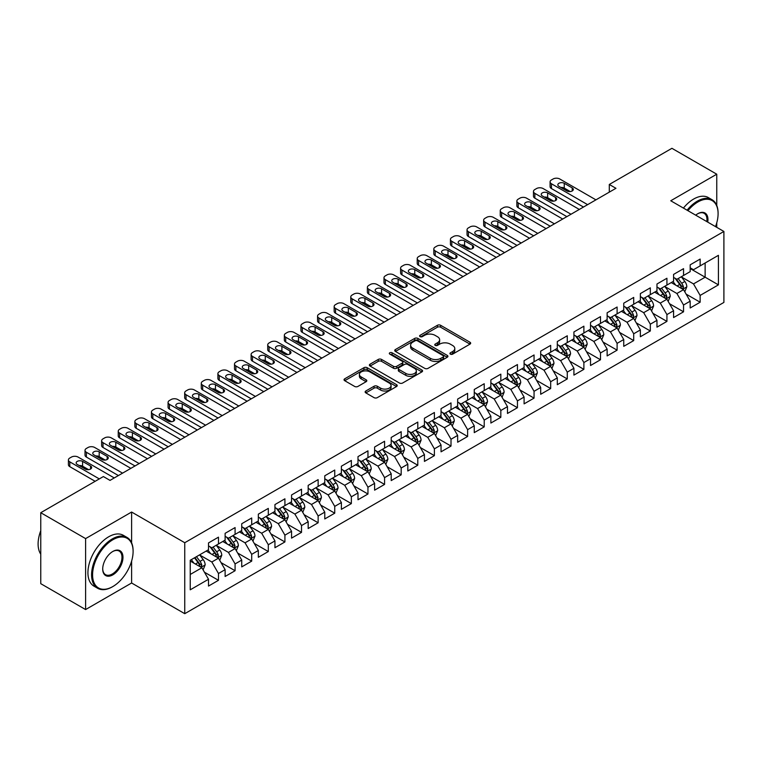 <?xml version="1.0" encoding="UTF-8"?>
<svg xmlns="http://www.w3.org/2000/svg" width="762" height="762" viewBox="0 0 762 762"><rect width="100%" height="100%" fill="white"/><g stroke="black" fill="none" stroke-linecap="round" stroke-linejoin="round"><path stroke-width="1.14" d="M450.39 354.13A1.61 0.933 0 0 0 452.676 354.13L469.992 344.129A2.305 1.333 0 0 0 470.668 343.186A2.305 1.333 0 0 0 469.992 342.243L440.646 325.307A2.305 1.333 0 0 0 437.388 325.307L420.072 335.309A1.61 0.933 0 0 0 419.595 335.966A1.61 0.933 0 0 0 420.072 336.623A1.61 0.933 0 0 0 422.348 336.623L424.586 335.328A7.382 4.258 0 0 1 435.026 335.328L437.474 336.737A7.382 4.258 0 0 1 439.636 339.747A7.382 4.258 0 0 1 437.474 342.767L435.226 344.062A1.61 0.933 0 0 0 434.759 344.719A1.61 0.933 0 0 0 435.226 345.377A1.61 0.933 0 0 0 437.512 345.377L439.75 344.081A7.382 4.258 0 0 1 450.19 344.081L452.628 345.491A7.382 4.258 0 0 1 454.79 348.501A7.382 4.258 0 0 1 452.628 351.52L450.39 352.816A1.61 0.933 0 0 0 449.913 353.473A1.61 0.933 0 0 0 450.39 354.13L450.39 352.816M365.817 391.001A2.305 1.333 0 0 0 365.141 391.944A2.305 1.333 0 0 0 365.817 392.887L374.047 397.64A2.305 1.333 0 0 0 377.314 397.64L396.545 386.534A2.305 1.333 0 0 0 397.221 385.591A2.305 1.333 0 0 0 396.545 384.648L367.208 367.703A2.305 1.333 0 0 0 363.941 367.703L344.71 378.809A2.305 1.333 0 0 0 344.033 379.752A2.305 1.333 0 0 0 344.71 380.695L354.654 386.439A2.305 1.333 0 0 0 357.911 386.439L366.141 381.686A2.305 1.333 0 0 0 366.817 380.743A2.305 1.333 0 0 0 366.141 379.8L361.217 376.952A6.172 3.562 0 0 1 359.407 374.437A6.172 3.562 0 0 1 363.217 371.151A6.172 3.562 0 0 1 369.932 371.923L389.258 383.076A6.172 3.562 0 0 1 391.058 385.591A6.172 3.562 0 0 1 387.248 388.877A6.172 3.562 0 0 1 380.533 388.106L377.314 386.248A2.305 1.333 0 0 0 374.047 386.248L365.817 391.001L365.817 392.887M131.607 542.801L131.607 512.035L85.601 538.601L40.757 512.712L103.375 476.555L110.014 480.393L615.944 188.3L609.295 184.471L609.295 192.138M131.607 512.035L184.756 542.725L723.9 231.458L723.9 302.419L184.756 613.686L184.756 542.725M716.756 205.464L716.756 174.203L670.751 200.768L723.9 231.458M716.756 174.203L671.913 148.314L609.295 184.471M424.758 368.37A2.305 1.333 0 0 0 428.015 368.37L447.256 357.264A2.305 1.333 0 0 0 447.932 356.321A2.305 1.333 0 0 0 447.256 355.378L417.909 338.433A2.305 1.333 0 0 0 414.642 338.433L395.411 349.539A2.305 1.333 0 0 0 394.735 350.482A2.305 1.333 0 0 0 395.411 351.425L424.758 368.37M390.43 354.482A1.61 0.933 0 0 1 392.068 354.701L392.068 352.787L421.9 370.018A2.305 1.333 0 0 1 422.577 370.951A2.305 1.333 0 0 1 421.9 371.894L402.66 383A2.305 1.333 0 0 1 399.402 383L370.056 366.055L370.056 364.179A2.305 1.333 0 0 0 369.38 365.122A2.305 1.333 0 0 0 370.056 366.055M370.056 364.179L378.285 359.426A2.305 1.333 0 0 1 381.552 359.426L393.449 366.293A2.305 1.333 0 0 0 396.716 366.293L402.174 363.141A2.305 1.333 0 0 0 402.85 362.198A2.305 1.333 0 0 0 402.174 361.255L389.782 354.101A1.61 0.933 0 0 1 389.315 353.444A1.61 0.933 0 0 1 390.306 352.587A1.61 0.933 0 0 1 392.068 352.787M690.182 268.567L705.136 277.197L705.136 263.004L718.423 255.327L700.145 265.881L700.145 259.07L690.182 264.824L690.182 271.634L683.543 275.473L683.543 268.662L673.57 274.415L673.57 281.226L666.931 285.055L666.931 278.254L656.968 284.007L656.968 290.808L650.319 294.646L650.319 287.836L640.356 293.589L640.356 300.399L633.708 304.238L633.708 297.428L623.745 303.181L623.745 309.991L617.106 313.83L617.106 307.019L607.133 312.772L607.133 319.583L600.494 323.412L600.494 316.611L590.531 322.364L590.531 329.165L583.883 333.004L583.883 326.193L573.919 331.946L573.919 338.757L567.271 342.595L567.271 335.785L557.308 341.538L557.308 348.348L550.669 352.187L550.669 345.377L540.696 351.13L540.696 357.94L534.057 361.769L534.057 354.968L524.094 360.721L524.094 367.522L517.446 371.361L517.446 364.55L507.482 370.303L507.482 377.114L500.834 380.952L500.834 374.142L490.871 379.895L490.871 386.705L484.222 390.544L484.222 383.734L474.259 389.487L474.259 396.297L467.62 400.126L467.62 393.325L457.648 399.078L457.648 405.889L451.009 409.718L451.009 402.908L441.046 408.661L441.046 415.471L434.397 419.31L434.397 412.499L424.434 418.252L424.434 425.063L417.786 428.901L417.786 422.091L407.822 427.844L407.822 434.654L401.183 438.483L401.183 431.683L391.211 437.436L391.211 444.246L384.572 448.075L384.572 441.265L374.609 447.018L374.609 453.828L367.96 457.667L367.96 450.856L357.997 456.609L357.997 463.42L351.349 467.258L351.349 460.448L341.386 466.201L341.386 473.012L334.747 476.841L334.747 470.04L324.774 475.793L324.774 482.603L318.135 486.432L318.135 479.622L308.172 485.375L308.172 492.185L301.523 496.024L301.523 489.214L291.56 494.967L291.56 501.777L284.912 505.616L284.912 498.805L274.949 504.558L274.949 511.369L268.31 515.198L268.31 508.397L258.337 514.15L258.337 520.96L251.698 524.789L251.698 517.979L241.735 523.732L241.735 530.543L235.087 534.381L235.087 527.571L225.123 533.324L225.123 540.134L218.475 543.973L218.475 537.162L208.512 542.915L208.512 549.726L190.243 560.27L190.243 589.807L208.512 579.263L201.873 567.757L190.243 561.042M718.423 255.327L718.423 284.864L700.145 295.418L693.506 283.912L681.466 276.958M686.114 294.122L700.145 302.228L700.145 295.418M700.145 302.228L690.182 307.981L690.182 301.171L683.543 305.01L676.894 293.494L664.855 286.541M669.503 303.714L683.543 311.81L683.543 305.01M683.543 311.81L673.57 317.563L673.57 310.763L666.931 314.592L660.283 303.085L648.243 296.132M652.891 313.296L666.931 321.402L666.931 314.592M666.931 321.402L656.968 327.155L656.968 320.345L650.319 324.183L643.68 312.677L631.631 305.724M636.289 322.888L650.319 330.994L650.319 324.183M650.319 330.994L640.356 336.747L640.356 329.936L633.708 333.775L627.069 322.269L615.029 315.316M619.677 332.48L633.708 340.585L633.708 333.775M633.708 340.585L623.745 346.339L623.745 339.528L617.106 343.367L610.457 331.851L598.418 324.898M603.066 342.071L617.106 350.168L617.106 343.367M617.106 350.168L607.133 355.921L607.133 349.12L600.494 352.949L593.846 341.443L581.806 334.489M586.454 351.653L600.494 359.759L600.494 352.949M600.494 359.759L590.531 365.512L590.531 358.702L583.883 362.541L577.244 351.034L565.194 344.081M569.852 361.245L583.883 369.351L583.883 362.541M583.883 369.351L573.919 375.104L573.919 368.294L567.271 372.132L560.632 360.626L548.592 353.673M553.241 370.837L567.271 378.943L567.271 372.132M567.271 378.943L557.308 384.696L557.308 377.885L550.669 381.724L544.02 370.208L531.981 363.264M536.629 380.428L550.669 388.525L550.669 381.724M550.669 388.525L540.696 394.278L540.696 387.477L534.057 391.306L527.409 379.8L515.369 372.847M520.017 390.011L534.057 398.116L534.057 391.306M534.057 398.116L524.094 403.87L524.094 397.059L517.446 400.898L510.807 389.392L498.758 382.438M503.415 399.602L517.446 407.708L517.446 400.898M517.446 407.708L507.482 413.461L507.482 406.651L500.834 410.489L494.195 398.983L482.146 392.03M486.804 409.194L500.834 417.3L500.834 410.489M500.834 417.3L490.871 423.053L490.871 416.243L484.222 420.081L477.583 408.565L465.544 401.622M470.192 418.786L484.222 426.882L484.222 420.081M484.222 426.882L474.259 432.635L474.259 425.834L467.62 429.663L460.972 418.157L448.932 411.204M453.58 428.368L467.62 436.474L467.62 429.663M467.62 436.474L457.648 442.227L457.648 435.416L451.009 439.255L444.36 427.749L432.321 420.795M436.969 437.959L451.009 446.065L451.009 439.255M451.009 446.065L441.046 451.818L441.046 445.008L434.397 448.847L427.758 437.34L415.709 430.387M420.367 447.551L434.397 455.657L434.397 448.847M434.397 455.657L424.434 461.41L424.434 454.6L417.786 458.438L411.147 446.923L399.107 439.979M403.755 457.143L417.786 465.239L417.786 458.438M417.786 465.239L407.822 470.992L407.822 464.191L401.183 468.02L394.535 456.514L382.495 449.561M387.144 466.725L401.183 474.831L401.183 468.02M401.183 474.831L391.211 480.584L391.211 473.774L384.572 477.612L377.923 466.106L365.884 459.153M370.532 476.317L384.572 484.422L384.572 477.612M384.572 484.422L374.609 490.176L374.609 483.365L367.96 487.204L361.321 475.698L349.272 468.744M353.93 485.908L367.96 494.014L367.96 487.204M367.96 494.014L357.997 499.767L357.997 492.957L351.349 496.795L344.71 485.28L332.67 478.336M337.318 495.5L351.349 503.596L351.349 496.795M351.349 503.596L341.386 509.349L341.386 502.549L334.747 506.378L328.098 494.871L316.059 487.918M320.707 505.082L334.747 513.188L334.747 506.378M334.747 513.188L324.774 518.941L324.774 512.131L318.135 515.969L311.487 504.463L299.447 497.51M304.095 514.674L318.135 522.78L318.135 515.969M318.135 522.78L308.172 528.533L308.172 521.722L301.523 525.561L294.884 514.055L282.835 507.101M287.493 524.266L301.523 532.371L301.523 525.561M301.523 532.371L291.56 538.124L291.56 531.314L284.912 535.153L278.273 523.637L266.233 516.693M270.881 533.857L284.912 541.953L284.912 535.153M284.912 541.953L274.949 547.707L274.949 540.906L268.31 544.735L261.661 533.229L249.622 526.275M254.27 543.439L268.31 551.545L268.31 544.735M268.31 551.545L258.337 557.298L258.337 550.488L251.698 554.326L245.05 542.82L233.01 535.867M237.658 553.031L251.698 561.137L251.698 554.326M251.698 561.137L241.735 566.89L241.735 560.08L235.087 563.918L228.448 552.412L216.398 545.459M221.056 562.623L235.087 570.728L235.087 563.918M235.087 570.728L225.123 576.482L225.123 569.671L218.475 573.51L211.836 561.994L199.796 555.05M204.445 572.214L218.475 580.311L218.475 573.51M218.475 580.311L208.512 586.064L208.512 579.263M208.512 545.887L211.836 547.802L218.475 543.973M190.243 574.462L201.873 567.757M225.123 536.296L228.448 538.22L235.087 534.381M211.836 561.994L218.475 558.165L206.188 551.069M225.123 569.671L218.475 558.165M241.735 526.713L245.05 528.628L251.698 524.789M228.448 552.412L235.087 548.573L222.799 541.477M241.735 560.08L235.087 548.573M258.337 517.122L261.661 519.036L268.31 515.198M245.05 542.82L251.698 538.982L239.401 531.886M258.337 550.488L251.698 538.982M274.949 507.53L278.273 509.445L284.912 505.616M261.661 533.229L268.31 529.399L256.013 522.294M274.949 540.906L268.31 529.399M291.56 497.938L294.884 499.862L301.523 496.024M278.273 523.637L284.912 519.808L272.625 512.712M291.56 531.314L284.912 519.808M308.172 488.356L311.487 490.271L318.135 486.432M294.884 514.055L301.523 510.216L289.236 503.12M308.172 521.722L301.523 510.216M324.774 478.765L328.098 480.679L334.747 476.841M311.487 504.463L318.135 500.624L305.838 493.528M324.774 512.131L318.135 500.624M341.386 469.173L344.71 471.087L351.349 467.258M328.098 494.871L334.747 491.033L322.45 483.937M341.386 502.549L334.747 491.033M357.997 459.581L361.321 461.505L367.96 457.667M344.71 485.28L351.349 481.451L339.061 474.355M357.997 492.957L351.349 481.451M374.609 449.999L377.923 451.914L384.572 448.075M361.321 475.698L367.96 471.859L355.673 464.763M374.609 483.365L367.96 471.859M391.211 440.407L394.535 442.322L401.183 438.483M377.923 466.106L384.572 462.267L372.275 455.171M391.211 473.774L384.572 462.267M407.822 430.816L411.147 432.73L417.786 428.901M394.535 456.514L401.183 452.676L388.887 445.579M407.822 464.191L401.183 452.676M424.434 421.224L427.758 423.148L434.397 419.31M411.147 446.923L417.786 443.093L405.498 435.997M424.434 454.6L417.786 443.093M441.046 411.642L444.36 413.556L451.009 409.718M427.758 437.34L434.397 433.502L422.11 426.406M441.046 445.008L434.397 433.502M457.648 402.05L460.972 403.965L467.62 400.126M444.36 427.749L451.009 423.91L438.722 416.814M457.648 435.416L451.009 423.91M474.259 392.459L477.583 394.373L484.222 390.544M460.972 418.157L467.62 414.318L455.324 407.222M474.259 425.834L467.62 414.318M490.871 382.867L494.195 384.791L500.834 380.952M477.583 408.565L484.222 404.736L471.935 397.64M490.871 416.243L484.222 404.736M507.482 373.285L510.807 375.199L517.446 371.361M494.195 398.983L500.834 395.145L488.547 388.048M507.482 406.651L500.834 395.145M524.094 363.693L527.409 365.608L534.057 361.769M510.807 389.392L517.446 385.553L505.158 378.457M524.094 397.059L517.446 385.553M540.696 354.101L544.02 356.016L550.669 352.187M527.409 379.8L534.057 375.961L521.76 368.865M540.696 387.477L534.057 375.961M557.308 344.51L560.632 346.434L567.271 342.595M544.02 370.208L550.669 366.379L538.372 359.283M557.308 377.885L550.669 366.379M573.919 334.928L577.244 336.842L583.883 333.004M560.632 360.626L567.271 356.787L554.984 349.691M573.919 368.294L567.271 356.787M590.531 325.336L593.846 327.25L600.494 323.412M577.244 351.034L583.883 347.196L571.595 340.1M590.531 358.702L583.883 347.196M607.133 315.744L610.457 317.659L617.106 313.83M593.846 341.443L600.494 337.604L588.197 330.508M607.133 349.12L600.494 337.604M623.745 306.153L627.069 308.077L633.708 304.238M610.457 331.851L617.106 328.022L604.809 320.926M623.745 339.528L617.106 328.022M640.356 296.57L643.68 298.485L650.319 294.646M627.069 322.269L633.708 318.43L621.421 311.334M640.356 329.936L633.708 318.43M656.968 286.979L660.283 288.893L666.931 285.055M643.68 312.677L650.319 308.839L638.032 301.742M656.968 320.345L650.319 308.839M673.57 277.387L676.894 279.302L683.543 275.473M660.283 303.085L666.931 299.247L654.634 292.151M673.57 310.763L666.931 299.247M690.182 267.795L693.506 269.719L700.145 265.881M676.894 293.494L683.543 289.665L671.246 282.569M690.182 301.171L683.543 289.665M40.757 512.712L40.757 583.673L85.601 609.562L131.607 582.997L184.756 613.686M85.601 538.601L85.601 609.562M716.756 227.333L716.756 222.818M693.506 283.912L705.136 277.197L718.423 284.864M131.607 582.997L131.607 561.137M451.037 354.359L452.628 353.435A7.382 4.258 0 0 0 454.79 350.425L454.79 348.501M439.636 339.747L439.636 341.671A7.382 4.258 0 0 1 437.474 344.681L435.874 345.605M469.964 344.148L440.646 327.222A2.305 1.333 0 0 0 437.388 327.222L420.71 336.852M447.218 357.273L417.909 340.347A2.305 1.333 0 0 0 414.642 340.347L395.44 351.444L395.411 349.539M443.179 356.978A1.61 0.933 0 0 0 443.646 356.321A1.61 0.933 0 0 0 443.179 355.663L417.414 340.785A1.61 0.933 0 0 0 415.138 340.785L412.775 342.148A7.382 4.258 0 0 0 410.613 345.167A7.382 4.258 0 0 0 412.775 348.177L430.378 358.34A7.382 4.258 0 0 0 440.817 358.34L443.179 356.978L443.179 358.892A1.61 0.933 0 0 0 443.646 358.235L443.646 356.321M410.613 345.167L410.613 347.081A7.382 4.258 0 0 0 412.775 350.091L412.775 348.177M443.179 358.892L440.817 360.255A7.382 4.258 0 0 1 430.378 360.255L412.775 350.091M370.084 366.074L378.285 361.34L378.285 359.426M402.85 362.198L402.85 364.122A2.305 1.333 0 0 1 402.174 365.055L396.716 368.217A2.305 1.333 0 0 1 393.449 368.217L381.552 361.34A2.305 1.333 0 0 0 378.285 361.34M392.068 354.701L421.872 371.913M405.803 373.428A6.172 3.562 0 0 0 412.518 374.199A6.172 3.562 0 0 0 416.328 370.904A6.172 3.562 0 0 0 414.528 368.389L407.718 364.455A2.305 1.333 0 0 0 404.46 364.455L398.993 367.617A2.305 1.333 0 0 0 398.316 368.551A2.305 1.333 0 0 0 398.993 369.494L405.803 373.428L405.803 375.342A6.172 3.562 0 0 0 412.518 376.114A6.172 3.562 0 0 0 416.328 372.828L416.328 370.904M398.316 368.551L398.316 370.475A2.305 1.333 0 0 0 398.993 371.418L398.993 369.494M405.803 375.342L398.993 371.418M391.058 385.591L391.058 387.506A6.172 3.562 0 0 1 387.248 390.801A6.172 3.562 0 0 1 380.533 390.03L377.314 388.163A2.305 1.333 0 0 0 374.047 388.163L365.846 392.906M359.407 374.437L359.407 376.352A6.172 3.562 0 0 0 361.217 378.876L361.217 376.952M366.112 381.705L361.217 378.876M396.516 386.553L367.208 369.627A2.305 1.333 0 0 0 363.941 369.627L344.738 380.714M684.771 291.789L686.829 286.769A6.229 3.591 -120 0 0 684.838 281.464L681.314 276.758M675.694 285.131L673.008 281.549M682.371 288.988L683.466 287.026A6.229 3.591 -120 0 0 681.685 283.283L678.161 278.578M676.142 278.873L680.504 284.683A3.172 1.829 60 0 1 681.076 285.655L683.466 287.026M675.046 278.235L679.694 284.436A6.229 3.591 60 0 1 681.476 288.179L681.599 288.541M587.616 204.654L551.459 183.775A4.696 2.715 -0 0 1 550.088 181.861A4.696 2.715 -0 0 1 551.459 179.937L553.126 178.984A4.696 2.715 -0 0 1 559.765 178.984L595.922 199.854M550.088 181.861L550.088 186.652A4.696 2.715 180 0 0 551.459 188.566L583.463 207.045M558.937 186.366A3.762 2.172 180 0 1 557.832 184.833A3.762 2.172 180 0 1 560.156 182.823A3.762 2.172 180 0 1 564.251 183.299L572.224 187.9A3.762 2.172 180 0 1 573.329 189.433A3.762 2.172 180 0 1 571.005 191.443A3.762 2.172 180 0 1 566.909 190.967L558.937 186.366M560.889 187.49A3.762 2.172 180 0 1 564.251 188.09L570.271 191.567M668.16 301.381L670.217 296.351A6.229 3.591 -120 0 0 668.236 291.055L664.702 286.341M659.082 294.723L656.396 291.141M665.759 298.571L666.855 296.618A6.229 3.591 -120 0 0 665.074 292.875L661.549 288.169M659.53 288.455L663.893 294.275A3.172 1.829 60 0 1 664.464 295.237L666.855 296.618M658.435 287.826L663.083 294.027A6.229 3.591 60 0 1 664.864 297.771L664.988 298.132M651.548 310.972L653.606 305.943A6.229 3.591 -120 0 0 651.624 300.647L648.091 295.932M642.471 304.305L639.785 300.733M649.148 308.162L650.253 306.21A6.229 3.591 -120 0 0 648.462 302.466L644.938 297.752M642.928 298.047L647.281 303.867A3.172 1.829 60 0 1 647.862 304.829L650.253 306.21M641.833 297.418L646.471 303.619A6.229 3.591 60 0 1 648.252 307.362L648.376 307.724M571.014 214.246L534.848 193.367A4.696 2.715 -0 0 1 533.476 191.443A4.696 2.715 -0 0 1 534.848 189.528L536.515 188.566A4.696 2.715 -0 0 1 543.154 188.566L579.32 209.445M533.476 191.443L533.476 196.244A4.696 2.715 180 0 0 534.848 198.158L566.861 216.637M542.325 195.958A3.762 2.172 180 0 1 541.23 194.424A3.762 2.172 180 0 1 543.544 192.415A3.762 2.172 180 0 1 547.64 192.881L555.612 197.491A3.762 2.172 180 0 1 556.717 199.025A3.762 2.172 180 0 1 554.393 201.025A3.762 2.172 180 0 1 550.297 200.558L542.325 195.958M544.278 197.082A3.762 2.172 180 0 1 547.64 197.682L553.66 201.158M554.403 223.828L518.246 202.959A4.696 2.715 -0 0 1 516.865 201.035A4.696 2.715 -0 0 1 518.246 199.12L519.903 198.158A4.696 2.715 -0 0 1 526.552 198.158L562.708 219.037M516.865 201.035L516.865 205.835A4.696 2.715 180 0 0 518.246 207.75L550.25 226.228M525.713 205.54A3.762 2.172 180 0 1 524.618 204.006A3.762 2.172 180 0 1 526.933 202.006A3.762 2.172 180 0 1 531.028 202.473L539.001 207.073A3.762 2.172 180 0 1 540.106 208.617A3.762 2.172 180 0 1 537.782 210.617A3.762 2.172 180 0 1 533.686 210.15L525.713 205.54M527.675 206.673A3.762 2.172 180 0 1 531.028 207.274L537.048 210.741M715.518 226.609A28.661 16.545 120 0 0 718.09 213.712A28.661 16.545 120 0 0 697.821 202.016A28.661 16.545 120 0 0 687.943 210.693M687.076 210.198A29.366 16.954 -60 0 1 697.325 201.149A29.366 16.954 -60 0 1 712.003 199.701A29.366 16.954 -60 0 1 718.09 213.141A29.366 16.954 -60 0 1 718.09 213.427M695.716 215.179A14.326 8.277 -60 0 1 697.821 213.712L697.821 213.712A14.326 8.277 -60 0 1 707.736 222.123M706.812 221.59A13.621 7.868 120 0 0 704.136 213.331A13.621 7.868 120 0 0 697.573 213.865M683.419 208.083A29.366 16.954 -60 0 1 693.668 199.044A29.366 16.954 -60 0 1 708.355 197.587L712.003 199.701M112.347 586.835L112.843 586.549A28.661 16.545 120 0 0 133.102 551.45A28.661 16.545 120 0 0 112.843 539.753A28.661 16.545 120 0 0 92.583 574.853A28.661 16.545 120 0 0 112.843 586.549L112.347 586.835A29.366 16.954 -60 0 1 97.66 588.293A29.366 16.954 -60 0 1 93.164 564.766A29.366 16.954 -60 0 1 112.347 538.886A29.366 16.954 -60 0 1 127.025 537.429A29.366 16.954 -60 0 1 133.102 550.878A29.366 16.954 -60 0 1 133.102 551.164M112.843 551.45L112.843 551.45A14.326 8.277 -60 0 1 122.977 557.298A14.326 8.277 -60 0 1 112.843 574.853A14.326 8.277 -60 0 1 102.708 568.995A14.326 8.277 -60 0 1 112.843 551.45L112.843 551.45M102.718 568.709A13.621 7.868 120 0 0 105.527 574.662A13.621 7.868 120 0 0 112.347 573.986A13.621 7.868 120 0 0 121.244 561.985A13.621 7.868 120 0 0 119.158 551.059A13.621 7.868 120 0 0 112.586 551.602M40.757 554.174A29.366 16.954 -60 0 1 40.757 530.704M97.66 588.293L94.012 586.178A29.366 16.954 -60 0 1 89.506 562.651A29.366 16.954 -60 0 1 108.69 536.781A29.366 16.954 -60 0 1 123.368 535.324L127.025 537.429M634.937 320.554L637.003 315.535A6.229 3.591 -120 0 0 635.013 310.229L631.488 305.524M625.859 313.896L623.183 310.315M632.536 317.754L633.641 315.801A6.229 3.591 -120 0 0 631.86 312.058L628.326 307.343M626.316 307.638L630.669 313.458A3.172 1.829 60 0 1 631.25 314.42L633.641 315.801M625.221 307.01L629.86 313.201A6.229 3.591 60 0 1 631.65 316.954L631.774 317.306M618.334 330.146L620.392 325.126A6.229 3.591 -120 0 0 618.401 319.821L614.877 315.116M609.257 323.488L606.571 319.907M615.925 327.346L617.029 325.384A6.229 3.591 -120 0 0 615.248 321.64L611.715 316.935M609.705 317.23L614.067 323.05A3.172 1.829 60 0 1 614.639 324.012L617.029 325.384M608.609 316.592L613.258 322.793A6.229 3.591 60 0 1 615.039 326.536L615.163 326.898M537.791 233.42L501.634 212.541A4.696 2.715 -0 0 1 500.253 210.626A4.696 2.715 -0 0 1 501.634 208.712L503.291 207.75A4.696 2.715 -0 0 1 509.94 207.75L546.097 228.629M500.253 210.626L500.253 215.417A4.696 2.715 180 0 0 501.634 217.341L533.638 235.82M509.111 215.132A3.762 2.172 180 0 1 508.006 213.598A3.762 2.172 180 0 1 510.33 211.598A3.762 2.172 180 0 1 514.426 212.065L522.399 216.665A3.762 2.172 180 0 1 523.494 218.199A3.762 2.172 180 0 1 521.179 220.208A3.762 2.172 180 0 1 517.084 219.732L509.111 215.132M511.064 216.265A3.762 2.172 180 0 1 514.426 216.856L520.436 220.332M521.179 243.011L485.023 222.133A4.696 2.715 -0 0 1 483.651 220.218A4.696 2.715 -0 0 1 485.023 218.294L486.689 217.341A4.696 2.715 -0 0 1 493.328 217.341L529.485 238.211M483.651 220.218L483.651 225.009A4.696 2.715 180 0 0 485.023 226.924L517.027 245.402M492.5 224.723A3.762 2.172 180 0 1 491.395 223.19A3.762 2.172 180 0 1 493.719 221.18A3.762 2.172 180 0 1 497.815 221.656L505.787 226.257A3.762 2.172 180 0 1 506.882 227.79A3.762 2.172 180 0 1 504.568 229.8A3.762 2.172 180 0 1 500.472 229.324L492.5 224.723M494.452 225.847A3.762 2.172 180 0 1 497.815 226.447L503.834 229.924M601.723 339.738L603.78 334.708A6.229 3.591 -120 0 0 601.789 329.413L598.265 324.698M592.646 333.08L589.959 329.498M599.323 336.928L600.418 334.975A6.229 3.591 -120 0 0 598.637 331.232L595.112 326.527M593.093 326.822L597.456 332.632A3.172 1.829 60 0 1 598.027 333.594L600.418 334.975M591.998 326.184L596.646 332.384A6.229 3.591 60 0 1 598.427 336.128L598.551 336.49M504.577 252.603L468.411 231.724A4.696 2.715 -0 0 1 467.039 229.8A4.696 2.715 -0 0 1 468.411 227.886L470.078 226.924A4.696 2.715 -0 0 1 476.717 226.924L512.874 247.802M467.039 229.8L467.039 234.601A4.696 2.715 180 0 0 468.411 236.515L500.424 254.994M475.888 234.315A3.762 2.172 180 0 1 474.793 232.781A3.762 2.172 180 0 1 477.107 230.772A3.762 2.172 180 0 1 481.203 231.248L489.175 235.849A3.762 2.172 180 0 1 490.28 237.382A3.762 2.172 180 0 1 487.956 239.382A3.762 2.172 180 0 1 483.86 238.916L475.888 234.315M477.841 235.439A3.762 2.172 180 0 1 481.203 236.039L487.223 239.516M585.111 349.329L587.169 344.3A6.229 3.591 -120 0 0 585.187 339.004L581.654 334.289M576.034 342.662L573.348 339.09M582.711 346.519L583.806 344.567A6.229 3.591 -120 0 0 582.025 340.824L578.501 336.109M576.491 336.404L580.844 342.224A3.172 1.829 60 0 1 581.425 343.186L583.806 344.567M575.396 335.775L580.034 341.976A6.229 3.591 60 0 1 581.816 345.719L581.939 346.081M487.966 262.185L451.809 241.316A4.696 2.715 -0 0 1 450.428 239.392A4.696 2.715 -0 0 1 451.809 237.477L453.466 236.515A4.696 2.715 -0 0 1 460.115 236.515L496.272 257.394M450.428 239.392L450.428 244.192A4.696 2.715 180 0 0 451.809 246.107L483.813 264.585M459.276 243.897A3.762 2.172 180 0 1 458.181 242.364A3.762 2.172 180 0 1 460.496 240.363A3.762 2.172 180 0 1 464.591 240.83L472.564 245.44A3.762 2.172 180 0 1 473.669 246.974A3.762 2.172 180 0 1 471.345 248.974A3.762 2.172 180 0 1 467.249 248.507L459.276 243.897M461.239 245.031A3.762 2.172 180 0 1 464.591 245.631L470.611 249.098M568.5 358.912L570.557 353.892A6.229 3.591 -120 0 0 568.576 348.586L565.052 343.881M559.422 352.254L556.746 348.672M566.099 356.111L567.204 354.159A6.229 3.591 -120 0 0 565.423 350.415L561.889 345.7M559.88 345.996L564.232 351.815A3.172 1.829 60 0 1 564.813 352.777L567.204 354.159M558.784 345.367L563.423 351.568A6.229 3.591 60 0 1 565.204 355.311L565.337 355.663M551.898 368.503L553.955 363.484A6.229 3.591 -120 0 0 551.964 358.178L548.44 353.473M542.811 361.845L540.134 358.264M549.488 365.703L550.593 363.75A6.229 3.591 -120 0 0 548.811 359.997L545.278 355.292M543.268 355.587L547.63 361.407A3.172 1.829 60 0 1 548.202 362.369L550.593 363.75M542.173 354.949L546.821 361.15A6.229 3.591 60 0 1 548.602 364.893L548.726 365.255M535.286 378.095L537.343 373.066A6.229 3.591 -120 0 0 535.353 367.77L531.828 363.055M526.209 371.437L523.523 367.856M532.886 375.285L533.981 373.332A6.229 3.591 -120 0 0 532.2 369.589L528.676 364.884M526.656 365.179L531.019 370.989A3.172 1.829 60 0 1 531.59 371.951L533.981 373.332M525.561 364.541L530.209 370.742A6.229 3.591 60 0 1 531.99 374.485L532.114 374.847M518.674 387.687L520.732 382.657A6.229 3.591 -120 0 0 518.751 377.361L515.217 372.647M509.597 381.019L506.911 377.447M516.274 384.877L517.369 382.924A6.229 3.591 -120 0 0 515.588 379.181L512.064 374.466M510.045 374.761L514.407 380.581A3.172 1.829 60 0 1 514.979 381.543L517.369 382.924M508.959 374.132L513.598 380.333A6.229 3.591 60 0 1 515.379 384.077L515.503 384.439M502.063 397.269L504.12 392.249A6.229 3.591 -120 0 0 502.139 386.944L498.605 382.238M492.985 390.611L490.309 387.029M499.662 394.468L500.767 392.516A6.229 3.591 -120 0 0 498.986 388.772L495.452 384.058M493.443 384.353L497.796 390.173A3.172 1.829 60 0 1 498.377 391.135L500.767 392.516M492.347 383.724L496.986 389.925A6.229 3.591 60 0 1 498.767 393.668L498.9 394.021M485.461 406.86L487.518 401.841A6.229 3.591 -120 0 0 485.527 396.535L482.003 391.83M476.374 400.202L473.697 396.621M483.051 404.06L484.156 402.107A6.229 3.591 -120 0 0 482.375 398.355L478.841 393.649M476.831 393.944L481.184 399.764A3.172 1.829 60 0 1 481.765 400.726L484.156 402.107M475.736 393.306L480.384 399.507A6.229 3.591 60 0 1 482.165 403.25L482.289 403.612M468.849 416.452L470.906 411.423A6.229 3.591 -120 0 0 468.916 406.127L465.392 401.412M459.772 409.794L457.086 406.213M466.449 413.642L467.544 411.69A6.229 3.591 -120 0 0 465.763 407.946L462.239 403.241M460.219 403.536L464.582 409.346A3.172 1.829 60 0 1 465.153 410.308L467.544 411.69M459.124 402.898L463.772 409.099A6.229 3.591 60 0 1 465.553 412.842L465.677 413.204M452.237 426.044L454.295 421.015A6.229 3.591 -120 0 0 452.314 415.719L448.78 411.004M443.16 419.376L440.474 415.804M449.837 423.234L450.933 421.281A6.229 3.591 -120 0 0 449.151 417.538L445.627 412.823M443.608 413.118L447.97 418.938A3.172 1.829 60 0 1 448.542 419.9L450.933 421.281M442.512 412.49L447.161 418.69A6.229 3.591 60 0 1 448.942 422.434L449.066 422.796M435.626 435.626L437.683 430.606A6.229 3.591 -120 0 0 435.702 425.301L432.168 420.595M426.549 428.968L423.872 425.387M433.226 432.826L434.33 430.873A6.229 3.591 -120 0 0 432.549 427.13L429.016 422.415M427.006 422.71L431.359 428.53A3.172 1.829 60 0 1 431.94 429.492L434.33 430.873M425.91 422.081L430.549 428.282A6.229 3.591 60 0 1 432.33 432.025L432.464 432.378M419.014 445.218L421.081 440.198A6.229 3.591 -120 0 0 419.09 434.892L415.566 430.187M409.937 438.56L407.26 434.978M416.614 442.417L417.719 440.465A6.229 3.591 -120 0 0 415.938 436.712L412.404 432.006M410.394 432.302L414.747 438.121A3.172 1.829 60 0 1 415.328 439.083L417.719 440.465M409.299 431.663L413.947 437.864A6.229 3.591 60 0 1 415.728 441.608L415.852 441.97M402.412 454.809L404.47 449.78A6.229 3.591 -120 0 0 402.479 444.484L398.955 439.769M393.335 448.151L390.649 444.57M400.012 451.999L401.107 450.047A6.229 3.591 -120 0 0 399.326 446.303L395.802 441.598M393.783 441.893L398.145 447.704A3.172 1.829 60 0 1 398.717 448.666L401.107 450.047M392.687 441.255L397.335 447.456A6.229 3.591 60 0 1 399.117 451.199L399.24 451.561M385.801 464.401L387.858 459.372A6.229 3.591 -120 0 0 385.877 454.076L382.343 449.361M376.723 457.733L374.037 454.162M383.4 461.591L384.496 459.638A6.229 3.591 -120 0 0 382.715 455.895L379.19 451.18M377.171 451.475L381.533 457.295A3.172 1.829 60 0 1 382.105 458.257L384.496 459.638M376.076 450.847L380.724 457.048A6.229 3.591 60 0 1 382.505 460.791L382.629 461.153M369.189 473.993L371.246 468.963A6.229 3.591 -120 0 0 369.265 463.658L365.731 458.953M360.112 467.325L357.426 463.744M366.789 471.183L367.894 469.23A6.229 3.591 -120 0 0 366.103 465.487L362.579 460.772M360.569 461.067L364.922 466.887A3.172 1.829 60 0 1 365.503 467.849L367.894 469.23M359.474 460.438L364.112 466.639A6.229 3.591 60 0 1 365.893 470.383L366.027 470.735M352.577 483.575L354.644 478.555A6.229 3.591 -120 0 0 352.654 473.25L349.129 468.544M343.5 476.917L340.824 473.335M350.177 480.774L351.282 478.822A6.229 3.591 -120 0 0 349.501 475.069L345.967 470.364M343.957 470.659L348.31 476.479A3.172 1.829 60 0 1 348.891 477.441L351.282 478.822M342.862 470.021L347.501 476.221A6.229 3.591 60 0 1 349.291 479.965L349.415 480.327M335.975 493.166L338.033 488.137A6.229 3.591 -120 0 0 336.042 482.841L332.518 478.126M326.898 486.508L324.212 482.927M333.565 490.357L334.67 488.404A6.229 3.591 -120 0 0 332.889 484.661L329.365 479.955M327.346 480.25L331.708 486.061A3.172 1.829 60 0 1 332.28 487.023L334.67 488.404M326.25 479.612L330.898 485.813A6.229 3.591 60 0 1 332.68 489.556L332.803 489.918M319.364 502.758L321.421 497.729A6.229 3.591 -120 0 0 319.44 492.433L315.906 487.718M310.286 496.091L307.6 492.519M316.963 499.948L318.059 497.996A6.229 3.591 -120 0 0 316.278 494.252L312.753 489.537M310.734 489.833L315.097 495.652A3.172 1.829 60 0 1 315.668 496.614L318.059 497.996M309.639 489.204L314.287 495.405A6.229 3.591 60 0 1 316.068 499.148L316.192 499.51M302.752 512.35L304.81 507.321A6.229 3.591 -120 0 0 302.828 502.015L299.295 497.31M293.675 505.682L290.989 502.101M300.352 509.54L301.447 507.587A6.229 3.591 -120 0 0 299.666 503.844L296.142 499.129M294.132 499.424L298.485 505.244A3.172 1.829 60 0 1 299.066 506.206L301.447 507.587M293.037 498.796L297.675 504.996A6.229 3.591 60 0 1 299.456 508.74L299.58 509.092M286.141 521.932L288.207 516.912A6.229 3.591 -120 0 0 286.217 511.607L282.692 506.901M277.063 515.274L274.387 511.693M283.74 519.132L284.845 517.179A6.229 3.591 -120 0 0 283.064 513.426L279.53 508.721M277.52 509.016L281.873 514.836A3.172 1.829 60 0 1 282.454 515.798L284.845 517.179M276.425 508.378L281.064 514.579A6.229 3.591 60 0 1 282.845 518.322L282.978 518.684M269.538 531.524L271.596 526.494A6.229 3.591 -120 0 0 269.605 521.198L266.081 516.484M260.452 524.866L257.775 521.284M267.129 528.714L268.234 526.761A6.229 3.591 -120 0 0 266.452 523.018L262.919 518.312M260.909 518.608L265.271 524.418A3.172 1.829 60 0 1 265.843 525.38L268.234 526.761M259.813 517.969L264.462 524.17A6.229 3.591 60 0 1 266.243 527.914L266.367 528.276M252.927 541.115L254.984 536.086A6.229 3.591 -120 0 0 252.994 530.79L249.469 526.075M243.85 534.448L241.163 530.876M250.527 538.305L251.622 536.353A6.229 3.591 -120 0 0 249.841 532.609L246.317 527.904M244.297 528.19L248.66 534.01A3.172 1.829 60 0 1 249.231 534.972L251.622 536.353M243.202 527.561L247.85 533.762A6.229 3.591 60 0 1 249.631 537.505L249.755 537.867M236.315 550.707L238.373 545.678A6.229 3.591 -120 0 0 236.391 540.372L232.858 535.667M227.238 544.039L224.552 540.458M233.915 547.897L235.01 545.944A6.229 3.591 -120 0 0 233.229 542.201L229.705 537.486M227.686 537.782L232.048 543.601A3.172 1.829 60 0 1 232.629 544.563L235.01 545.944M226.6 537.153L231.238 543.354A6.229 3.591 60 0 1 233.02 547.097L233.143 547.449M471.354 271.777L435.197 250.898A4.696 2.715 -0 0 1 433.816 248.983A4.696 2.715 -0 0 1 435.197 247.069L436.855 246.107A4.696 2.715 -0 0 1 443.503 246.107L479.66 266.986M433.816 248.983L433.816 253.775A4.696 2.715 180 0 0 435.197 255.699L467.201 274.177M442.674 253.489A3.762 2.172 180 0 1 441.569 251.955A3.762 2.172 180 0 1 443.894 249.955A3.762 2.172 180 0 1 447.989 250.422L455.962 255.022A3.762 2.172 180 0 1 457.057 256.556A3.762 2.172 180 0 1 454.743 258.566A3.762 2.172 180 0 1 450.647 258.089L442.674 253.489M444.627 254.622A3.762 2.172 180 0 1 447.989 255.213L454 258.689M454.743 281.368L418.586 260.49A4.696 2.715 -0 0 1 417.214 258.575A4.696 2.715 -0 0 1 418.586 256.651L420.253 255.699A4.696 2.715 -0 0 1 426.891 255.699L463.048 276.568M417.214 258.575L417.214 263.366A4.696 2.715 180 0 0 418.586 265.281L450.59 283.759M426.063 263.08A3.762 2.172 180 0 1 424.958 261.547A3.762 2.172 180 0 1 427.282 259.537A3.762 2.172 180 0 1 431.378 260.013L439.35 264.614A3.762 2.172 180 0 1 440.446 266.148A3.762 2.172 180 0 1 438.131 268.157A3.762 2.172 180 0 1 434.035 267.681L426.063 263.08M428.015 264.204A3.762 2.172 180 0 1 431.378 264.805L437.398 268.281M438.14 290.96L401.974 270.081A4.696 2.715 -0 0 1 400.602 268.167A4.696 2.715 -0 0 1 401.974 266.243L403.641 265.281A4.696 2.715 -0 0 1 410.28 265.281L446.437 286.16M400.602 268.167L400.602 272.958A4.696 2.715 180 0 0 401.974 274.872L433.988 293.351M409.451 272.672A3.762 2.172 180 0 1 408.356 271.139A3.762 2.172 180 0 1 410.67 269.129A3.762 2.172 180 0 1 414.766 269.605L422.739 274.206A3.762 2.172 180 0 1 423.843 275.739A3.762 2.172 180 0 1 421.519 277.739A3.762 2.172 180 0 1 417.424 277.273L409.451 272.672M411.404 273.796A3.762 2.172 180 0 1 414.766 274.396L420.786 277.873M421.529 300.542L385.372 279.673A4.696 2.715 -0 0 1 383.991 277.749A4.696 2.715 -0 0 1 385.372 275.834L387.029 274.872A4.696 2.715 -0 0 1 393.668 274.872L429.835 295.751M383.991 277.749L383.991 282.55A4.696 2.715 180 0 0 385.372 284.464L417.376 302.943M392.84 282.254A3.762 2.172 180 0 1 391.744 280.721A3.762 2.172 180 0 1 394.059 278.721A3.762 2.172 180 0 1 398.155 279.187L406.127 283.797A3.762 2.172 180 0 1 407.232 285.331A3.762 2.172 180 0 1 404.908 287.331A3.762 2.172 180 0 1 400.812 286.864L392.84 282.254M394.802 283.388A3.762 2.172 180 0 1 398.155 283.988L404.174 287.455M404.917 310.134L368.76 289.255A4.696 2.715 -0 0 1 367.379 287.341A4.696 2.715 -0 0 1 368.76 285.426L370.418 284.464A4.696 2.715 -0 0 1 377.066 284.464L413.223 305.343M367.379 287.341L367.379 292.132A4.696 2.715 180 0 0 368.76 294.056L400.764 312.534M376.238 291.846A3.762 2.172 180 0 1 375.133 290.312A3.762 2.172 180 0 1 377.457 288.312A3.762 2.172 180 0 1 381.552 288.779L389.525 293.38A3.762 2.172 180 0 1 390.62 294.913A3.762 2.172 180 0 1 388.306 296.923A3.762 2.172 180 0 1 384.21 296.447L376.238 291.846M378.19 292.979A3.762 2.172 180 0 1 381.552 293.57L387.563 297.047M388.306 319.726L352.149 298.847A4.696 2.715 -0 0 1 350.777 296.932A4.696 2.715 -0 0 1 352.149 295.008L353.806 294.056A4.696 2.715 -0 0 1 360.455 294.056L396.611 314.925M350.777 296.932L350.777 301.723A4.696 2.715 180 0 0 352.149 303.647L384.153 322.116M359.626 301.438A3.762 2.172 180 0 1 358.521 299.904A3.762 2.172 180 0 1 360.845 297.894A3.762 2.172 180 0 1 364.941 298.371L372.913 302.971A3.762 2.172 180 0 1 374.009 304.505A3.762 2.172 180 0 1 371.694 306.514A3.762 2.172 180 0 1 367.598 306.038L359.626 301.438M361.579 302.562A3.762 2.172 180 0 1 364.941 303.162L370.961 306.638M371.694 329.317L335.537 308.439A4.696 2.715 -0 0 1 334.166 306.524A4.696 2.715 -0 0 1 335.537 304.6L337.204 303.638A4.696 2.715 -0 0 1 343.843 303.638L380 324.517M334.166 306.524L334.166 311.315A4.696 2.715 180 0 0 335.537 313.23L367.551 331.708M343.014 311.029A3.762 2.172 180 0 1 341.909 309.496A3.762 2.172 180 0 1 344.233 307.486A3.762 2.172 180 0 1 348.329 307.962L356.302 312.563A3.762 2.172 180 0 1 357.407 314.096A3.762 2.172 180 0 1 355.082 316.097A3.762 2.172 180 0 1 350.987 315.63L343.014 311.029M344.967 312.153A3.762 2.172 180 0 1 348.329 312.753L354.349 316.23M355.092 338.899L318.935 318.03A4.696 2.715 -0 0 1 317.554 316.106A4.696 2.715 -0 0 1 318.935 314.192L320.592 313.23A4.696 2.715 -0 0 1 327.231 313.23L363.398 334.108M317.554 316.106L317.554 320.907A4.696 2.715 180 0 0 318.935 322.821L350.939 341.3M326.403 320.612A3.762 2.172 180 0 1 325.307 319.078A3.762 2.172 180 0 1 327.622 317.078A3.762 2.172 180 0 1 331.718 317.544L339.69 322.155A3.762 2.172 180 0 1 340.795 323.688A3.762 2.172 180 0 1 338.471 325.688A3.762 2.172 180 0 1 334.375 325.222L326.403 320.612M328.365 321.745A3.762 2.172 180 0 1 331.718 322.345L337.737 325.812M338.48 348.491L302.323 327.612A4.696 2.715 -0 0 1 300.942 325.698A4.696 2.715 -0 0 1 302.323 323.783L303.981 322.821A4.696 2.715 -0 0 1 310.629 322.821L346.786 343.7M300.942 325.698L300.942 330.489A4.696 2.715 180 0 0 302.323 332.413L334.327 350.891M309.791 330.203A3.762 2.172 180 0 1 308.696 328.67A3.762 2.172 180 0 1 311.01 326.669A3.762 2.172 180 0 1 315.106 327.136L323.078 331.737A3.762 2.172 180 0 1 324.183 333.27A3.762 2.172 180 0 1 321.859 335.28A3.762 2.172 180 0 1 317.764 334.804L309.791 330.203M311.753 331.337A3.762 2.172 180 0 1 315.106 331.927L321.126 335.404M321.869 358.083L285.712 337.204A4.696 2.715 -0 0 1 284.34 335.29A4.696 2.715 -0 0 1 285.712 333.365L287.369 332.413A4.696 2.715 -0 0 1 294.018 332.413L330.175 353.282M284.34 335.29L284.34 340.081A4.696 2.715 180 0 0 285.712 342.005L317.716 360.483M293.189 339.795A3.762 2.172 180 0 1 292.084 338.261A3.762 2.172 180 0 1 294.408 336.252A3.762 2.172 180 0 1 298.504 336.728L306.476 341.328A3.762 2.172 180 0 1 307.572 342.862A3.762 2.172 180 0 1 305.257 344.872A3.762 2.172 180 0 1 301.161 344.395L293.189 339.795M295.142 340.919A3.762 2.172 180 0 1 298.504 341.519L304.514 344.995M305.257 367.675L269.1 346.796A4.696 2.715 -0 0 1 267.729 344.881A4.696 2.715 -0 0 1 269.1 342.957L270.767 342.005A4.696 2.715 -0 0 1 277.406 342.005L313.563 362.874M267.729 344.881L267.729 349.672A4.696 2.715 180 0 0 269.1 351.587L301.104 370.065M276.577 349.387A3.762 2.172 180 0 1 275.473 347.853A3.762 2.172 180 0 1 277.797 345.843A3.762 2.172 180 0 1 281.892 346.319L289.865 350.92A3.762 2.172 180 0 1 290.97 352.454A3.762 2.172 180 0 1 288.646 354.454A3.762 2.172 180 0 1 284.55 353.987L276.577 349.387M278.53 350.51A3.762 2.172 180 0 1 281.892 351.111L287.912 354.587M288.655 377.257L252.498 356.387A4.696 2.715 -0 0 1 251.117 354.463A4.696 2.715 -0 0 1 252.498 352.549L254.156 351.587A4.696 2.715 -0 0 1 260.795 351.587L296.961 372.466M251.117 354.463L251.117 359.264A4.696 2.715 180 0 0 252.498 361.178L284.502 379.657M259.966 358.969A3.762 2.172 180 0 1 258.87 357.435A3.762 2.172 180 0 1 261.185 355.435A3.762 2.172 180 0 1 265.281 355.902L273.253 360.512A3.762 2.172 180 0 1 274.358 362.045A3.762 2.172 180 0 1 272.034 364.046A3.762 2.172 180 0 1 267.938 363.579L259.966 358.969M261.918 360.102A3.762 2.172 180 0 1 265.281 360.702L271.301 364.169M272.044 386.848L235.887 365.97A4.696 2.715 -0 0 1 234.505 364.055A4.696 2.715 -0 0 1 235.887 362.14L237.544 361.178A4.696 2.715 -0 0 1 244.192 361.178L280.349 382.057M234.505 364.055L234.505 368.846A4.696 2.715 180 0 0 235.887 370.77L267.891 389.249M243.354 368.56A3.762 2.172 180 0 1 242.259 367.027A3.762 2.172 180 0 1 244.573 365.027A3.762 2.172 180 0 1 248.669 365.493L256.642 370.094A3.762 2.172 180 0 1 257.747 371.627A3.762 2.172 180 0 1 255.422 373.637A3.762 2.172 180 0 1 251.327 373.161L243.354 368.56M245.316 369.694A3.762 2.172 180 0 1 248.669 370.284L254.689 373.761M255.432 396.44L219.275 375.561A4.696 2.715 -0 0 1 217.903 373.647A4.696 2.715 -0 0 1 219.275 371.723L220.932 370.77A4.696 2.715 -0 0 1 227.581 370.77L263.738 391.639M217.903 373.647L217.903 378.438A4.696 2.715 180 0 0 219.275 380.362L251.279 398.84M226.752 378.152A3.762 2.172 180 0 1 225.647 376.618A3.762 2.172 180 0 1 227.971 374.609A3.762 2.172 180 0 1 232.067 375.085L240.04 379.686A3.762 2.172 180 0 1 241.135 381.219A3.762 2.172 180 0 1 238.82 383.229A3.762 2.172 180 0 1 234.725 382.753L226.752 378.152M228.705 379.276A3.762 2.172 180 0 1 232.067 379.876L238.077 383.353M238.82 406.032L202.663 385.153A4.696 2.715 -0 0 1 201.292 383.238A4.696 2.715 -0 0 1 202.663 381.314L204.33 380.362A4.696 2.715 -0 0 1 210.969 380.362L247.126 401.231M201.292 383.238L201.292 388.029A4.696 2.715 180 0 0 202.663 389.944L234.667 408.422M210.141 387.744A3.762 2.172 180 0 1 209.036 386.21A3.762 2.172 180 0 1 211.36 384.2A3.762 2.172 180 0 1 215.456 384.677L223.428 389.277A3.762 2.172 180 0 1 224.523 390.811A3.762 2.172 180 0 1 222.209 392.811A3.762 2.172 180 0 1 218.113 392.344L210.141 387.744M212.093 388.868A3.762 2.172 180 0 1 215.456 389.468L221.475 392.944M222.218 415.614L186.052 394.745A4.696 2.715 -0 0 1 184.68 392.821A4.696 2.715 -0 0 1 186.052 390.906L187.719 389.944A4.696 2.715 -0 0 1 194.358 389.944L230.515 410.823M184.68 392.821L184.68 397.621A4.696 2.715 180 0 0 186.052 399.536L218.065 418.014M193.529 397.326A3.762 2.172 180 0 1 192.434 395.792A3.762 2.172 180 0 1 194.748 393.792A3.762 2.172 180 0 1 198.844 394.259L206.816 398.869A3.762 2.172 180 0 1 207.921 400.402A3.762 2.172 180 0 1 205.597 402.403A3.762 2.172 180 0 1 201.501 401.936L193.529 397.326M195.482 398.459A3.762 2.172 180 0 1 198.844 399.059L204.864 402.527M205.607 425.206L169.45 404.327A4.696 2.715 -0 0 1 168.069 402.412A4.696 2.715 -0 0 1 169.45 400.498L171.107 399.536A4.696 2.715 -0 0 1 177.756 399.536L213.912 420.414M168.069 402.412L168.069 407.203A4.696 2.715 180 0 0 169.45 409.127L201.454 427.606M176.917 406.918A3.762 2.172 180 0 1 175.822 405.384A3.762 2.172 180 0 1 178.137 403.384A3.762 2.172 180 0 1 182.232 403.85L190.205 408.451A3.762 2.172 180 0 1 191.31 409.985A3.762 2.172 180 0 1 188.986 411.994A3.762 2.172 180 0 1 184.89 411.518L176.917 406.918M178.88 408.051A3.762 2.172 180 0 1 182.232 408.642L188.252 412.118M188.995 434.797L152.838 413.918A4.696 2.715 -0 0 1 151.457 412.004A4.696 2.715 -0 0 1 152.838 410.08L154.495 409.127A4.696 2.715 -0 0 1 161.144 409.127L197.301 429.997M151.457 412.004L151.457 416.795A4.696 2.715 180 0 0 152.838 418.719L184.842 437.197M160.315 416.509A3.762 2.172 180 0 1 159.21 414.976A3.762 2.172 180 0 1 161.534 412.966A3.762 2.172 180 0 1 165.63 413.442L173.603 418.043A3.762 2.172 180 0 1 174.698 419.576A3.762 2.172 180 0 1 172.383 421.586A3.762 2.172 180 0 1 168.288 421.11L160.315 416.509M162.268 417.633A3.762 2.172 180 0 1 165.63 418.233L171.641 421.71M172.383 444.389L136.227 423.51A4.696 2.715 -0 0 1 134.855 421.596A4.696 2.715 -0 0 1 136.227 419.672L137.893 418.719A4.696 2.715 -0 0 1 144.532 418.719L180.689 439.588M134.855 421.596L134.855 426.387A4.696 2.715 180 0 0 136.227 428.301L168.231 446.78M143.704 426.101A3.762 2.172 180 0 1 142.599 424.567A3.762 2.172 180 0 1 144.923 422.558A3.762 2.172 180 0 1 149.019 423.034L156.991 427.634A3.762 2.172 180 0 1 158.086 429.168A3.762 2.172 180 0 1 155.772 431.168A3.762 2.172 180 0 1 151.676 430.701L143.704 426.101M145.656 427.225A3.762 2.172 180 0 1 149.019 427.825L155.038 431.302M155.781 453.971L119.615 433.102A4.696 2.715 -0 0 1 118.243 431.178A4.696 2.715 -0 0 1 119.615 429.263L121.282 428.301A4.696 2.715 -0 0 1 127.921 428.301L164.078 449.18M118.243 431.178L118.243 435.978A4.696 2.715 180 0 0 119.615 437.893L151.628 456.371M127.092 435.683A3.762 2.172 180 0 1 125.997 434.149A3.762 2.172 180 0 1 128.311 432.149A3.762 2.172 180 0 1 132.407 432.616L140.379 437.226A3.762 2.172 180 0 1 141.484 438.76A3.762 2.172 180 0 1 139.16 440.76A3.762 2.172 180 0 1 135.065 440.293L127.092 435.683M129.045 436.817A3.762 2.172 180 0 1 132.407 437.417L138.427 440.884M139.17 463.563L103.013 442.684A4.696 2.715 -0 0 1 101.632 440.769A4.696 2.715 -0 0 1 103.013 438.855L104.67 437.893A4.696 2.715 -0 0 1 111.319 437.893L147.476 458.772M101.632 440.769L101.632 445.56A4.696 2.715 180 0 0 103.013 447.485L135.017 465.963M110.48 445.275A3.762 2.172 180 0 1 109.385 443.741A3.762 2.172 180 0 1 111.7 441.741A3.762 2.172 180 0 1 115.795 442.208L123.768 446.808A3.762 2.172 180 0 1 124.873 448.342A3.762 2.172 180 0 1 122.549 450.352A3.762 2.172 180 0 1 118.453 449.875L110.48 445.275M112.443 446.408A3.762 2.172 180 0 1 115.795 446.999L121.815 450.475M219.704 560.289L221.761 555.269A6.229 3.591 -120 0 0 219.78 549.964L216.246 545.259M210.626 553.631L207.95 550.05M217.303 557.489L218.408 555.536A6.229 3.591 -120 0 0 216.627 551.783L213.093 547.078M211.084 547.373L215.436 553.193A3.172 1.829 60 0 1 216.017 554.155L218.408 555.536M209.988 546.735L214.627 552.936A6.229 3.591 60 0 1 216.408 556.679L216.541 557.041M122.558 473.154L86.401 452.276A4.696 2.715 -0 0 1 85.02 450.361A4.696 2.715 -0 0 1 86.401 448.437L88.059 447.485A4.696 2.715 -0 0 1 94.707 447.485L130.864 468.354M85.02 450.361L85.02 455.152A4.696 2.715 180 0 0 86.401 457.076L118.405 475.555M93.878 454.866A3.762 2.172 180 0 1 92.774 453.333A3.762 2.172 180 0 1 95.098 451.323A3.762 2.172 180 0 1 99.193 451.799L107.166 456.4A3.762 2.172 180 0 1 108.261 457.933A3.762 2.172 180 0 1 105.947 459.943A3.762 2.172 180 0 1 101.851 459.467L93.878 454.866M95.831 455.99A3.762 2.172 180 0 1 99.193 456.59L105.204 460.067M203.102 569.881L205.159 564.852A6.229 3.591 -120 0 0 203.168 559.556L199.644 554.841M194.015 563.223L191.338 559.641M200.692 567.071L201.797 565.118A6.229 3.591 -120 0 0 200.015 561.375L196.482 556.67M194.929 557.565L198.825 562.775A3.172 1.829 60 0 1 199.406 563.737L201.797 565.118M194.491 557.822L198.025 562.527A6.229 3.591 60 0 1 199.806 566.271L199.93 566.633M99.308 478.907L69.79 461.867A4.696 2.715 -0 0 1 68.418 459.953A4.696 2.715 -0 0 1 69.79 458.029L71.447 457.076A4.696 2.715 -0 0 1 78.095 457.076L114.252 477.945M68.418 459.953L68.418 464.744A4.696 2.715 180 0 0 69.79 466.658L95.155 481.308M77.267 464.458A3.762 2.172 180 0 1 76.162 462.925A3.762 2.172 180 0 1 78.486 460.915A3.762 2.172 180 0 1 82.582 461.391L90.554 465.992A3.762 2.172 180 0 1 91.65 467.525A3.762 2.172 180 0 1 89.335 469.525A3.762 2.172 180 0 1 85.239 469.059L77.267 464.458M79.219 465.582A3.762 2.172 180 0 1 82.582 466.182L88.602 469.659M452.628 353.435L452.628 351.52M435.226 345.377L435.226 344.062M437.474 344.681L437.474 342.767M420.072 336.623L420.072 335.309M437.388 327.222L437.388 325.307M440.646 327.222L440.646 325.307M469.992 344.129L469.992 342.243M414.642 340.347L414.642 338.433M417.909 340.347L417.909 338.433M447.256 357.264L447.256 355.378M430.378 360.255L430.378 358.34M440.817 360.255L440.817 358.34M381.552 361.34L381.552 359.426M393.449 368.217L393.449 366.293M396.716 368.217L396.716 366.293M402.174 365.055L402.174 363.141M421.9 371.894L421.9 370.018M374.047 388.163L374.047 386.248M377.314 388.163L377.314 386.248M380.533 390.03L380.533 388.106M366.141 381.686L366.141 379.8M344.71 380.695L344.71 378.809M363.941 369.627L363.941 367.703M367.208 369.627L367.208 367.703M396.545 386.534L396.545 384.648M682.762 289.208L686.791 286.883M681.685 283.283L684.838 281.464M677.094 285.94L679.694 284.436M551.459 188.566L551.459 183.775M564.251 183.299L564.251 188.09M572.224 187.9L572.224 190.967M666.15 298.799L670.179 296.475M665.074 292.875L668.236 291.055M660.483 295.532L663.083 294.027M649.538 308.391L653.567 306.067M648.462 302.466L651.624 300.647M643.871 305.114L646.471 303.619M534.848 198.158L534.848 193.367M547.64 192.881L547.64 197.682M555.612 197.491L555.612 200.558M518.246 207.75L518.246 202.959M531.028 202.473L531.028 207.274M539.001 207.073L539.001 210.15M632.927 317.983L636.956 315.659M631.86 312.058L635.013 310.229M627.259 314.706L629.86 313.201M616.325 327.565L620.354 325.241M615.248 321.64L618.401 319.821M610.657 324.298L613.258 322.793M501.634 217.341L501.634 212.541M514.426 212.065L514.426 216.856M522.399 216.665L522.399 219.732M485.023 226.924L485.023 222.133M497.815 221.656L497.815 226.447M505.787 226.257L505.787 229.324M599.713 337.156L603.742 334.832M598.637 331.232L601.789 329.413M594.046 333.889L596.646 332.384M468.411 236.515L468.411 231.724M481.203 231.248L481.203 236.039M489.175 235.849L489.175 238.916M583.101 346.748L587.131 344.424M582.025 340.824L585.187 339.004M577.434 343.472L580.034 341.976M451.809 246.107L451.809 241.316M464.591 240.83L464.591 245.631M472.564 245.44L472.564 248.507M566.49 356.34L570.519 354.016M565.423 350.415L568.576 348.586M560.822 353.063L563.423 351.568M549.888 365.922L553.907 363.598M548.811 359.997L551.964 358.178M544.22 362.655L546.821 361.15M533.276 375.514L537.305 373.19M532.2 369.589L535.353 367.77M527.609 372.247L530.209 370.742M516.665 385.105L520.694 382.781M515.588 379.181L518.751 377.361M510.997 381.829L513.598 380.333M500.053 394.697L504.082 392.373M498.986 388.772L502.139 386.944M494.386 391.42L496.986 389.925M483.451 404.279L487.47 401.955M482.375 398.355L485.527 396.535M477.784 401.012L480.384 399.507M466.839 413.871L470.868 411.547M465.763 407.946L468.916 406.127M461.172 410.604L463.772 409.099M450.228 423.462L454.257 421.138M449.151 417.538L452.314 415.719M444.56 420.186L447.161 418.69M433.616 433.054L437.645 430.73M432.549 427.13L435.702 425.301M427.949 429.778L430.549 428.282M417.005 442.636L421.034 440.312M415.938 436.712L419.09 434.892M411.337 439.369L413.947 437.864M400.402 452.228L404.432 449.904M399.326 446.303L402.479 444.484M394.735 448.961L397.335 447.456M383.791 461.82L387.82 459.496M382.715 455.895L385.877 454.076M378.123 458.543L380.724 457.048M367.179 471.411L371.208 469.087M366.103 465.487L369.265 463.658M361.512 468.135L364.112 466.639M350.568 480.993L354.597 478.669M349.501 475.069L352.654 473.25M344.9 477.726L347.501 476.221M333.966 490.585L337.995 488.261M332.889 484.661L336.042 482.841M328.298 487.318L330.898 485.813M317.354 500.177L321.383 497.853M316.278 494.252L319.44 492.433M311.687 496.9L314.287 495.405M300.742 509.768L304.771 507.444M299.666 503.844L302.828 502.015M295.075 506.492L297.675 504.996M284.131 519.351L288.16 517.027M283.064 513.426L286.217 511.607M278.463 516.084L281.064 514.579M267.529 528.942L271.548 526.618M266.452 523.018L269.605 521.198M261.861 525.675L264.462 524.17M250.917 538.534L254.946 536.21M249.841 532.609L252.994 530.79M245.25 535.257L247.85 533.762M234.305 548.126L238.335 545.802M233.229 542.201L236.391 540.372M228.638 544.849L231.238 543.354M435.197 255.699L435.197 250.898M447.989 250.422L447.989 255.213M455.962 255.022L455.962 258.089M418.586 265.281L418.586 260.49M431.378 260.013L431.378 264.805M439.35 264.614L439.35 267.681M401.974 274.872L401.974 270.081M414.766 269.605L414.766 274.396M422.739 274.206L422.739 277.273M385.372 284.464L385.372 279.673M398.155 279.187L398.155 283.988M406.127 283.797L406.127 286.864M368.76 294.056L368.76 289.255M381.552 288.779L381.552 293.57M389.525 293.38L389.525 296.447M352.149 303.647L352.149 298.847M364.941 298.371L364.941 303.162M372.913 302.971L372.913 306.038M335.537 313.23L335.537 308.439M348.329 307.962L348.329 312.753M356.302 312.563L356.302 315.63M318.935 322.821L318.935 318.03M331.718 317.544L331.718 322.345M339.69 322.155L339.69 325.222M302.323 332.413L302.323 327.612M315.106 327.136L315.106 331.927M323.078 331.737L323.078 334.804M285.712 342.005L285.712 337.204M298.504 336.728L298.504 341.519M306.476 341.328L306.476 344.395M269.1 351.587L269.1 346.796M281.892 346.319L281.892 351.111M289.865 350.92L289.865 353.987M252.498 361.178L252.498 356.387M265.281 355.902L265.281 360.702M273.253 360.512L273.253 363.579M235.887 370.77L235.887 365.97M248.669 365.493L248.669 370.284M256.642 370.094L256.642 373.161M219.275 380.362L219.275 375.561M232.067 375.085L232.067 379.876M240.04 379.686L240.04 382.753M202.663 389.944L202.663 385.153M215.456 384.677L215.456 389.468M223.428 389.277L223.428 392.344M186.052 399.536L186.052 394.745M198.844 394.259L198.844 399.059M206.816 398.869L206.816 401.936M169.45 409.127L169.45 404.327M182.232 403.85L182.232 408.642M190.205 408.451L190.205 411.518M152.838 418.719L152.838 413.918M165.63 413.442L165.63 418.233M173.603 418.043L173.603 421.11M136.227 428.301L136.227 423.51M149.019 423.034L149.019 427.825M156.991 427.634L156.991 430.701M119.615 437.893L119.615 433.102M132.407 432.616L132.407 437.417M140.379 437.226L140.379 440.293M103.013 447.485L103.013 442.684M115.795 442.208L115.795 446.999M123.768 446.808L123.768 449.875M217.694 557.708L221.723 555.384M216.627 551.783L219.78 549.964M212.026 554.441L214.627 552.936M86.401 457.076L86.401 452.276M99.193 451.799L99.193 456.59M107.166 456.4L107.166 459.467M201.092 567.299L205.111 564.975M200.015 561.375L203.168 559.556M195.424 564.032L198.025 562.527M69.79 466.658L69.79 461.867M82.582 461.391L82.582 466.182M90.554 465.992L90.554 469.059M718.09 213.712L718.09 213.141M133.102 551.45L133.102 550.878"/></g></svg>
